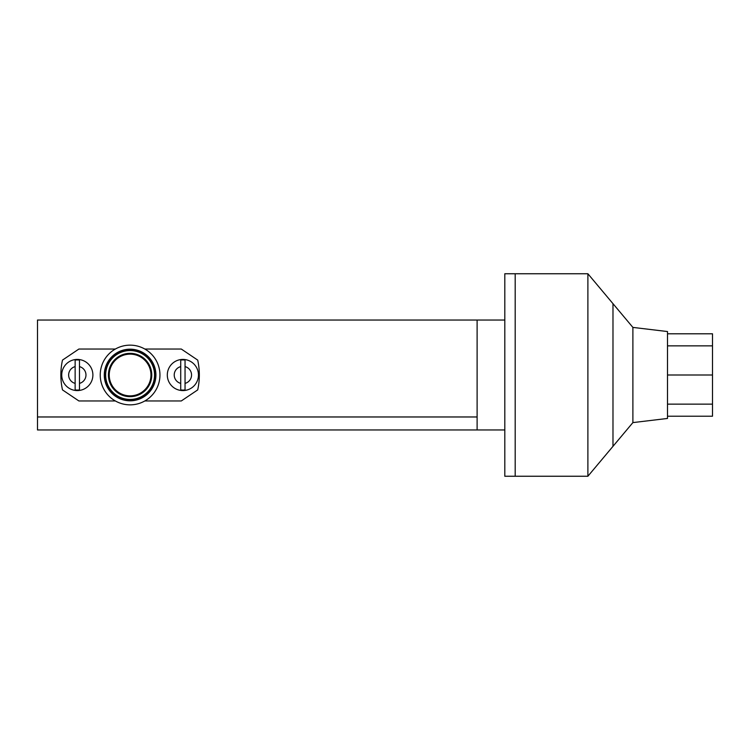 <?xml version="1.0" encoding="UTF-8"?>
<svg xmlns="http://www.w3.org/2000/svg" width="750" height="750" viewBox="0 0 750 750"><rect width="100%" height="100%" fill="white"/><g stroke="black" fill="none" stroke-linecap="round" stroke-linejoin="round"><path stroke-width="1.12" d="M37.5 429.956L37.5 416.972L477.113 416.972L37.5 416.972L37.5 320.044L477.113 320.044L477.113 429.956L37.5 429.956M632.888 422.597L632.888 327.403L667.5 331.547L667.5 418.453L632.888 422.597L587.888 476.25L515.194 476.25L515.194 273.75L504.806 273.75L504.806 429.956L477.113 429.956M587.888 476.25L587.888 273.75L515.194 273.75L515.194 476.25L504.806 476.25L504.806 429.956M504.806 320.044L477.113 320.044M632.888 327.403L612.984 303.675L612.984 446.325L612.984 303.675L587.888 273.75M130.097 353.334A21.666 21.666 0 0 1 151.762 375A21.666 21.666 0 0 1 130.097 396.666A21.666 21.666 0 0 1 108.431 375A21.666 21.666 0 0 1 130.097 353.334M130.097 354.141A20.859 20.859 0 0 1 150.956 375A20.859 20.859 0 0 1 130.097 395.859A20.859 20.859 0 0 1 109.237 375A20.859 20.859 0 0 1 130.097 354.141M130.097 399.441A24.441 24.441 0 0 1 105.656 375A24.441 24.441 0 0 1 130.097 350.559A24.441 24.441 0 0 1 154.537 375A24.441 24.441 0 0 1 130.097 399.441M130.097 400.247A25.247 25.247 0 0 1 104.85 375A25.247 25.247 0 0 1 130.097 349.753A25.247 25.247 0 0 1 155.344 375A25.247 25.247 0 0 1 130.097 400.247M130.097 400.819A25.819 25.819 0 0 1 104.278 375A25.819 25.819 0 0 1 130.097 349.181A25.819 25.819 0 0 1 155.916 375A25.819 25.819 0 0 1 130.097 400.819M130.097 404.85A29.85 29.85 0 0 1 100.237 375A29.85 29.85 0 0 1 130.097 345.15A29.85 29.85 0 0 1 159.947 375A29.85 29.85 0 0 1 130.097 404.85M144.834 349.041L181.294 349.041L197.709 360.103A69.234 69.234 0 0 1 197.709 389.897L181.294 400.959L144.834 400.959M198.459 375A15.581 15.581 0 0 1 182.888 390.581A15.581 15.581 0 0 1 167.306 375A15.581 15.581 0 0 1 182.888 359.419A15.581 15.581 0 0 1 198.459 375A15.581 15.581 0 0 1 182.888 390.581A15.581 15.581 0 0 1 167.306 375M185.044 360.084L185.044 366.619A8.653 8.653 0 0 1 185.044 383.381L185.044 389.916A15.075 15.075 0 0 1 180.722 389.916L180.722 360.084A15.075 15.075 0 0 1 185.044 360.084L185.044 389.916M92.888 375A15.581 15.581 0 0 1 77.306 390.581A15.581 15.581 0 0 1 61.734 375A15.581 15.581 0 0 1 77.306 359.419A15.581 15.581 0 0 1 92.888 375A15.581 15.581 0 0 1 77.306 390.581A15.581 15.581 0 0 1 61.734 375M79.472 360.084L79.472 366.619A8.653 8.653 0 0 1 79.472 383.381L79.472 389.916A15.075 15.075 0 0 1 75.141 389.916L75.141 360.084A15.075 15.075 0 0 1 79.472 360.084L79.472 389.916M115.359 400.959L78.9 400.959L62.484 389.897A69.234 69.234 0 0 1 62.484 360.103L78.9 349.041L115.359 349.041M180.722 389.916L180.722 383.381A8.653 8.653 0 0 1 180.722 366.619L180.722 360.084M75.141 389.916L75.141 383.381A8.653 8.653 0 0 1 75.141 366.619L75.141 360.084M667.5 416.212L712.5 416.212L712.5 404.147L667.5 404.147M667.5 375L712.5 375L712.5 404.147M667.5 345.853L712.5 345.853L712.5 375M667.5 333.788L712.5 333.788L712.5 345.853"/></g></svg>

